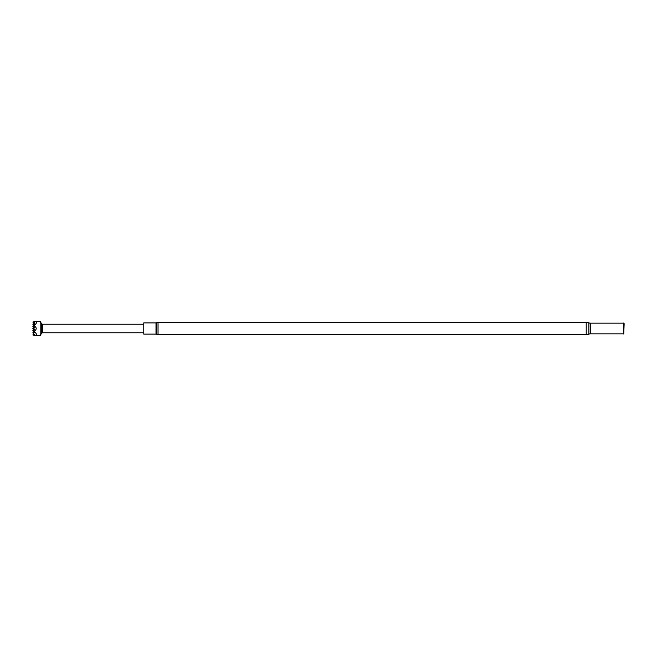 <?xml version="1.0" encoding="UTF-8"?>
<svg xmlns="http://www.w3.org/2000/svg" width="657" height="657" viewBox="0 0 657 657"><rect width="100%" height="100%" fill="white"/><g stroke="black" fill="none" stroke-linecap="round" stroke-linejoin="round"><path stroke-width="0.99" d="M32.85 334.922L34.632 334.824L32.85 332.803L33.877 331.711L32.85 332.787L34.632 332.688L32.85 330.668L34.632 329.543L33.63 328.508L34.632 327.482L32.94 326.373L34.057 325.782C36.923 327.605 36.923 329.428 34.057 331.243C37.038 334.027 37.334 335.489 34.936 335.637L32.85 334.939L33.63 334.109M33.893 323.145L32.85 322.07L34.632 322.176L32.85 324.197L34.632 322.283L34.632 324.213M34.361 327.917L32.85 326.381L34.616 324.386L32.94 326.373M32.965 324.09L34.616 324.386M143.768 324.221L42.368 324.221L42.368 332.779L41.547 333.255L41.547 323.745L40.176 321.363L40.176 335.637L34.944 335.637M32.85 322.053L34.936 321.363C37.334 321.519 37.038 322.989 34.057 325.782M156.719 334.356A2.242 2.242 0 0 0 158.041 334.783L158.041 322.217A2.242 2.242 0 0 0 156.719 322.644A1.224 1.224 0 0 1 156.005 322.883L143.768 322.883L143.768 334.117L156.005 334.117A1.224 1.224 0 0 1 156.719 334.356L156.719 322.644M624.15 323.704L623.739 334.002L623.739 322.998L624.15 323.704M623.739 322.998L623.739 334.002M623.55 323.104L623.55 333.896M623.353 323.162L590.306 323.162L590.306 333.838L623.353 333.838M590.306 323.162A3.26 3.26 0 0 1 588.877 322.833L588.877 334.167A3.26 3.26 0 0 1 590.306 333.838M158.041 334.783L586.225 334.783A6.069 6.069 0 0 0 588.877 334.167M158.041 322.217L586.225 322.217A6.069 6.069 0 0 1 588.877 322.833M33.885 327.432L32.85 328.484L33.885 327.432L32.85 328.525L33.893 329.576L32.85 330.619L34.353 329.108L32.85 330.652L33.885 329.568M41.547 323.745L42.368 324.221M34.928 321.363L40.176 321.363M32.85 326.357L33.885 325.289L32.85 324.238M34.057 331.243L32.94 330.652M32.85 332.771L33.885 331.719M32.85 328.484L33.638 328.508M33.885 325.289L32.85 326.34M34.468 322.554L34.468 322.078M34.468 327.818L34.468 327.186M34.468 324.706L34.468 324.221M34.468 329.839L34.468 329.206M156.005 334.117L156.005 322.883M586.225 322.217L586.225 334.783M41.547 333.255L40.176 335.637M42.368 332.779L143.768 332.779"/></g></svg>

